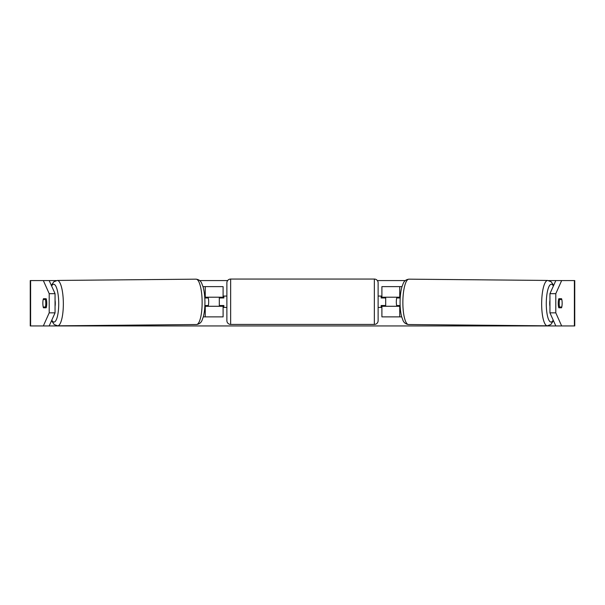 <?xml version="1.0" encoding="UTF-8"?>
<svg xmlns="http://www.w3.org/2000/svg" width="605" height="605" viewBox="0 0 605 605"><rect width="100%" height="100%" fill="white"/><g stroke="black" fill="none" stroke-linecap="round" stroke-linejoin="round"><path stroke-width="0.91" d="M398.665 297.206A5.672 1.467 -90 0 1 398.884 297.962M401.992 286.619L381.906 286.619L381.906 297.206L400.245 297.206M401.69 316.869L381.906 316.869L381.906 305.525M385.688 306.281L385.688 305.525L381.15 305.525L381.15 307.416L378.125 307.416L378.125 320.65A3.781 3.781 0 0 1 374.344 324.431L230.656 324.431A3.781 3.781 0 0 1 226.875 320.65L226.875 282.837A3.781 3.781 0 0 1 230.656 279.056L230.656 324.431M385.688 305.525L385.688 297.206M381.906 297.962L381.906 297.206M400.162 306.281L381.906 306.281M398.877 305.548A5.672 1.467 -90 0 1 398.665 306.281M549.945 306.395A5.672 1.467 -89.5 0 1 549.711 303.166A5.672 1.467 -89.5 0 1 549.945 300.254M561.803 299.475A5.672 1.467 -89.5 0 1 562.143 303.256A5.672 1.467 -89.5 0 1 561.735 307.037L559.549 307.037A5.672 1.467 -89.5 0 1 559.209 303.256A5.672 1.467 -89.5 0 1 559.617 299.475L561.78 299.475A5.672 1.467 -90 0 0 561.561 298.719L558.823 298.719L561.561 298.719M558.612 299.467L559.617 299.475M400.132 305.555L396.661 305.525A5.672 1.467 -89.5 0 1 396.32 301.744A5.672 1.467 -89.5 0 1 396.721 297.962L400.2 297.993M396.721 297.962L400.2 297.978M559.549 307.037L558.612 307.03M562.136 302.5A5.672 1.467 -90 0 1 561.561 307.794L558.823 307.794A5.672 1.467 -90 0 1 558.233 303.256A5.672 1.467 -90 0 1 558.823 298.719M46.177 307.794L43.439 307.794L46.177 307.794A5.672 1.467 -90 0 0 46.177 298.719L43.439 298.719A5.672 1.467 -90 0 0 43.22 299.475L43.197 299.475A5.672 1.467 -90.5 0 0 42.857 303.256A5.672 1.467 -90 0 0 43.439 307.794M49.179 280.569L55.055 293.667L49.209 293.667L43.341 280.569L56.204 280.569M199.68 280.569L227.631 280.569M377.369 280.569L405.32 280.569M548.795 280.569L561.659 280.569L555.791 293.667L549.945 293.667L555.821 280.569M49.179 325.944L43.341 325.944L49.209 312.846L55.055 312.846L49.179 325.944L555.821 325.944L549.945 312.846L549.945 293.667M549.945 312.846L555.791 312.846L561.659 325.944L574.75 325.944L574.75 280.569L561.659 280.569M555.791 312.846L555.791 293.667M43.341 325.944L30.25 325.944L30.25 280.569L43.341 280.569M55.055 312.846L55.055 293.667M49.209 312.846L49.209 293.667M42.864 302.5A5.672 1.467 -90 0 0 42.849 303.256A5.672 1.467 -90.5 0 0 43.265 307.037L45.451 307.037A5.672 1.467 -90.5 0 0 45.791 303.256A5.672 1.467 -90.5 0 0 45.383 299.475L43.197 299.475M561.659 325.944L555.821 325.944M46.177 298.719L43.439 298.719M558.823 307.794L561.561 307.794M206.124 305.548A5.672 1.467 -90 0 0 206.335 306.281M223.094 297.962L223.094 297.206L204.755 297.206M223.094 297.206L223.094 286.619L203.008 286.619M203.31 316.869L223.094 316.869L223.094 305.525M219.312 306.281L219.312 297.206M204.838 306.281L223.094 306.281M206.335 297.206A5.672 1.467 -90 0 0 206.116 297.962M374.344 324.431L374.344 279.056A3.781 3.781 0 0 1 378.125 282.837L378.125 320.65M374.344 279.056L230.656 279.056M226.875 296.072L223.85 296.072L223.85 297.962L219.312 297.962M219.312 305.525L223.85 305.525L223.85 307.416L226.875 307.416M385.688 297.962L381.15 297.962L381.15 296.072L378.125 296.072L378.125 282.837M55.055 306.395A5.672 1.467 -90.5 0 0 55.289 303.166A5.672 1.467 -90.5 0 0 55.055 300.254M45.451 307.037L46.388 307.03M204.868 305.555L208.339 305.525A5.672 1.467 -90.5 0 0 208.68 301.744A5.672 1.467 -90.5 0 0 208.279 297.962L204.8 297.993M208.279 297.962L204.8 297.978M46.388 299.467L45.383 299.475M399.746 297.206L399.746 286.619M399.746 316.869L399.746 306.281M547.321 325.823L408.534 324.53A22.688 5.869 -89.5 0 1 402.87 301.842A22.688 5.869 -89.5 0 1 408.957 279.162L547.737 280.448A22.688 5.869 90.5 0 0 541.656 303.135A22.688 5.869 90.5 0 0 547.321 325.823L550.83 324.514L553.454 320.665M553.204 320.113A18.906 4.893 -89.5 0 1 546.285 303.166A18.906 4.893 -89.5 0 1 553.378 286.006M574.387 325.944L574.387 280.569M30.613 325.944L30.613 280.569M205.254 297.206L205.254 286.619M205.254 316.869L205.254 306.281M196.043 279.162C198.826 279.51 200.716 280.894 201.715 283.314L203.121 287.012C204.263 291.179 204.868 296.11 204.929 301.812C204.966 307.476 204.452 312.392 203.393 316.551L202.062 320.272C201.11 322.707 199.242 324.129 196.466 324.53A22.688 5.869 -90.5 0 0 202.13 301.842A22.688 5.869 -90.5 0 0 196.043 279.162L57.263 280.448A22.688 5.869 89.5 0 1 63.343 303.135A22.688 5.869 89.5 0 1 57.679 325.823L54.17 324.514L51.546 320.665M51.796 320.113A18.906 4.893 -90.5 0 0 58.715 303.166A18.906 4.893 -90.5 0 0 51.622 286.006M547.737 280.448L551.223 281.817L553.651 285.401M408.957 279.162C406.174 279.51 404.284 280.894 403.285 283.314L401.879 287.012C400.737 291.179 400.132 296.11 400.071 301.812C400.034 307.476 400.548 312.392 401.607 316.551L402.938 320.272C403.89 322.707 405.758 324.129 408.534 324.53M196.466 324.53L57.679 325.823M57.263 280.448L53.777 281.817L51.349 285.401"/></g></svg>
